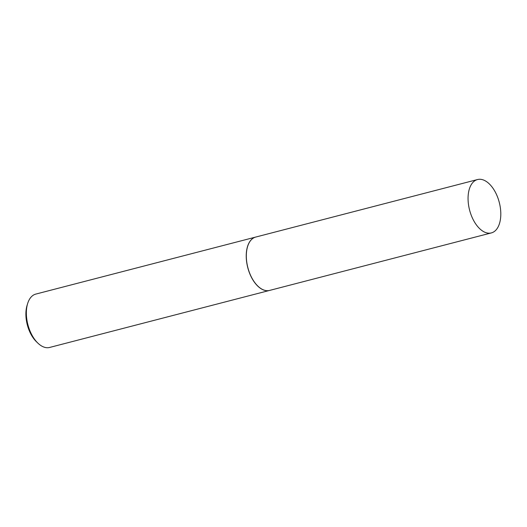 <?xml version="1.0" encoding="UTF-8"?>
<svg xmlns="http://www.w3.org/2000/svg" width="527" height="527" viewBox="0 0 527 527"><rect width="100%" height="100%" fill="white"/><g stroke="black" fill="none" stroke-linecap="round" stroke-linejoin="round"><path stroke-width="0.79" d="M473.687 181.644A27.569 15.336 -104.5 0 1 477.515 179.549A27.569 15.336 -104.5 0 1 498.167 198.705A27.569 15.336 -104.5 0 1 495.176 230.819A27.569 15.336 -104.5 0 1 491.348 232.914A27.569 15.336 -104.5 0 1 470.697 213.758A27.569 15.336 -104.5 0 1 473.687 181.644M491.348 232.914L269.613 290.417A27.569 15.336 -104.5 0 1 248.955 271.253A27.569 15.336 -104.5 0 1 251.946 239.139A27.569 15.336 -104.5 0 1 255.773 237.045L477.515 179.549M269.567 290.423A27.569 15.336 -104.5 0 1 269.521 290.436A27.569 15.336 -104.5 0 1 248.869 271.28A27.569 15.336 -104.5 0 1 251.86 239.166A27.569 15.336 -104.5 0 1 255.681 237.071A27.569 15.336 -104.5 0 1 255.727 237.058M269.521 290.436L49.643 347.451A27.569 15.336 -104.5 0 1 37.931 343.169A27.569 15.336 -104.5 0 1 27.648 303.519A27.569 15.336 -104.5 0 1 31.982 296.181A27.569 15.336 -104.5 0 1 35.803 294.086L255.681 237.071M37.931 343.169L36.541 341.839A25.362 14.11 -104.5 0 1 27.081 305.364L27.648 303.519"/></g></svg>
